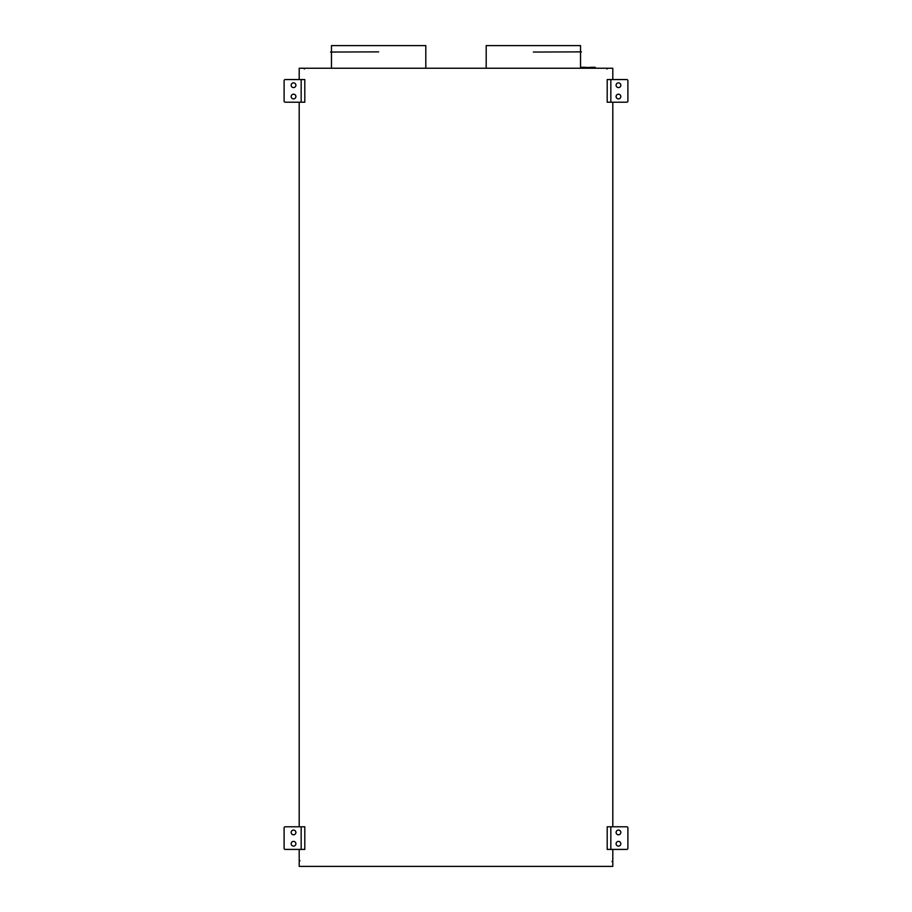 <?xml version="1.0" encoding="UTF-8"?>
<svg xmlns="http://www.w3.org/2000/svg" width="912" height="912" viewBox="0 0 912 912"><rect width="100%" height="100%" fill="white"/><g stroke="black" fill="none" stroke-linecap="round" stroke-linejoin="round"><path stroke-width="1.37" d="M304.802 826.774L285.239 826.774A1.129 1.129 0 0 0 284.099 827.902L284.099 848.285A1.129 1.129 0 0 0 285.239 849.414L304.802 849.414L304.802 826.774M295.898 832.439A2.36 2.36 0 0 0 293.539 830.08A2.36 2.36 0 0 0 291.179 832.439A2.36 2.36 0 0 0 293.539 834.799A2.36 2.36 0 0 0 295.898 832.439M291.179 843.76A2.36 2.36 0 0 0 293.539 846.119A2.36 2.36 0 0 0 295.898 843.76A2.36 2.36 0 0 0 293.539 841.4A2.36 2.36 0 0 0 291.179 843.76M610.835 849.414L626.761 849.414A1.129 1.129 0 0 0 627.901 848.285L627.901 827.902A1.129 1.129 0 0 0 626.761 826.774L607.198 826.774L607.198 849.414L610.835 849.414L610.835 826.774M616.102 843.76A2.36 2.36 0 0 0 618.461 846.119A2.36 2.36 0 0 0 620.821 843.76A2.36 2.36 0 0 0 618.461 841.4A2.36 2.36 0 0 0 616.102 843.76M620.821 832.439A2.36 2.36 0 0 0 618.461 830.08A2.36 2.36 0 0 0 616.102 832.439A2.36 2.36 0 0 0 618.461 834.799A2.36 2.36 0 0 0 620.821 832.439M607.198 102.212L626.761 102.212A1.129 1.129 0 0 0 627.901 101.072L627.901 80.701A1.129 1.129 0 0 0 626.761 79.561L607.198 79.561L607.198 102.212M616.102 96.547A2.36 2.36 0 0 0 618.461 98.906A2.36 2.36 0 0 0 620.821 96.547A2.36 2.36 0 0 0 618.461 94.187A2.36 2.36 0 0 0 616.102 96.547M620.821 85.226A2.36 2.36 0 0 0 618.461 82.867A2.36 2.36 0 0 0 616.102 85.226A2.36 2.36 0 0 0 618.461 87.586A2.36 2.36 0 0 0 620.821 85.226M304.802 79.561L285.239 79.561A1.129 1.129 0 0 0 284.099 80.701L284.099 101.072A1.129 1.129 0 0 0 285.239 102.212L304.802 102.212L304.802 79.561M295.898 85.226A2.36 2.36 0 0 0 293.539 82.867A2.36 2.36 0 0 0 291.179 85.226A2.36 2.36 0 0 0 293.539 87.586A2.36 2.36 0 0 0 295.898 85.226M291.179 96.547A2.36 2.36 0 0 0 293.539 98.906A2.36 2.36 0 0 0 295.898 96.547A2.36 2.36 0 0 0 293.539 94.187A2.36 2.36 0 0 0 291.179 96.547M591.101 67.294L595.16 67.294L591.101 67.294M425.813 51.87L425.813 45.6L331.466 45.6L331.466 51.87M581.662 67.294L585.721 67.294L581.662 67.294M378.64 51.87L330.543 52.052L378.64 51.87M533.36 52.052L581.457 51.87L533.36 52.052M580.534 51.87L580.534 45.6L486.187 45.6L486.187 51.87M299.204 849.414L299.204 860.666L299.957 860.666L299.204 861.418L299.204 866.4L612.796 866.4L612.796 861.498L612.043 861.498L612.796 860.734L612.796 849.414M299.204 826.774L299.204 102.212M299.204 79.561L299.204 68.24L304.289 68.24L304.289 68.993L305.053 68.24L606.947 68.24L606.947 68.993L607.711 68.24L612.796 68.24L612.796 79.561M612.796 826.774L612.796 102.212M301.165 849.414L301.165 826.774M610.835 79.561L610.835 102.212M301.165 102.212L301.165 79.561M580.534 67.488L585.721 67.294M586.861 68.24L586.861 67.488L595.16 67.294M585.914 68.24L585.914 67.488M331.466 52.052L331.466 68.24M486.187 52.052L486.187 68.24M595.342 68.24L595.342 67.488M425.813 52.052L425.813 68.24M580.534 52.052L580.534 68.24"/></g></svg>
